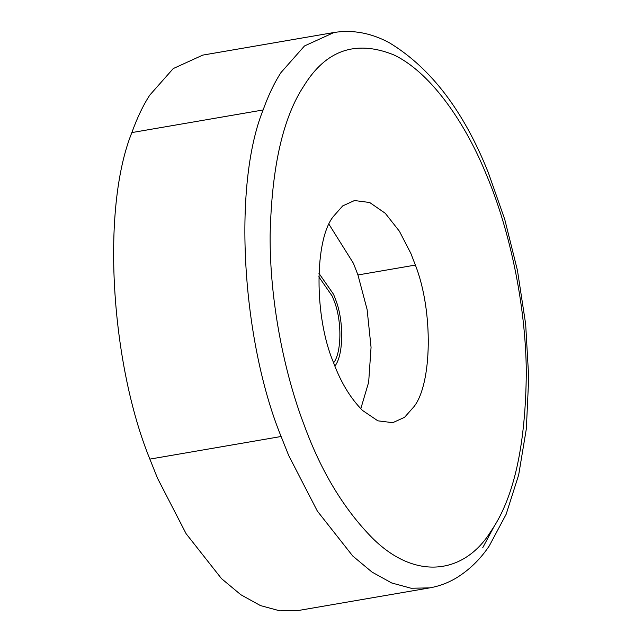 <?xml version="1.0" encoding="UTF-8"?>
<svg xmlns="http://www.w3.org/2000/svg" width="643" height="643" viewBox="0 0 643 643"><rect width="100%" height="100%" fill="white"/><g stroke="black" fill="none" stroke-linecap="round" stroke-linejoin="round"><path stroke-width="0.96" d="M335.686 299.783L333.588 294.357L318.88 273.227L333.588 294.357L335.686 299.783C344.174 321.387 343.434 355.306 335.035 365.859C343.434 355.306 344.174 321.387 335.686 299.783M362.515 410.443L377.843 420.827L392.76 422.684L404.568 417.307L413.971 406.657C431.967 384.048 433.559 311.373 415.37 265.077L410.869 253.446L399.416 231.247L385.261 213.283L369.685 202.505L354.494 200.536L342.695 205.913L333.283 216.562C314.572 239.783 313.969 316.26 333.339 362.13L333.998 363.858C341.16 382.89 350.668 398.419 362.515 410.443M304.099 85.591C282.992 117.283 271.676 167.124 270.132 235.129C269.674 300.635 284.045 372.514 304.235 425.256C321.13 471.456 343.828 509.031 372.313 537.974C415.9 581.505 464.262 573.403 490.167 532.484L492.377 529.149C514.424 495.986 525.733 443.582 526.304 371.927C525.717 303.142 509.143 229.302 487.466 177.283L485.127 171.665C463.33 119.22 428.793 70.947 393.114 54.591C355.619 39.866 325.953 50.202 304.099 85.591M360.795 408.739L368.664 382.199L371.059 347.341L367.105 309.5L357.95 274.963L353.449 263.341L329.039 224.375M333.998 32.504L202.754 55.113L173.248 68.568L149.723 95.188C143.108 105.396 137.16 117.862 131.863 132.579C100.838 209.248 111.062 364.187 149.867 459.11L157.495 478.199L186.116 533.714L221.497 578.62L240.795 594.703L260.439 605.577L279.842 610.85L298.416 610.496L429.661 587.887C439.137 586.215 448.002 582.912 456.273 577.977C469.253 570.019 480.249 559.346 489.251 545.939L506.137 514.296L518.684 474.864L526.352 428.736L528.715 377.698L525.661 324.08L517.462 270.462L504.747 219.384L488.447 173.007C463.925 111.287 430.866 67.861 389.256 42.711C371.067 32.946 352.645 29.546 333.998 32.504L304.493 45.958L280.967 72.579C274.36 82.794 268.404 95.26 263.108 109.969C232.091 186.639 242.315 341.586 281.112 436.501L288.739 455.598L317.361 511.105L352.75 556.01L372.04 572.101L391.683 582.968L411.086 588.241L429.661 587.887M333.604 362.821L333.693 362.684C341.489 352.886 342.18 321.396 334.296 301.334L332.343 296.294L318.775 276.739M357.95 274.963L415.37 265.077M131.863 132.579L263.108 109.969M149.867 459.11L281.112 436.501M482.692 547.812L494.379 525.918"/></g></svg>
